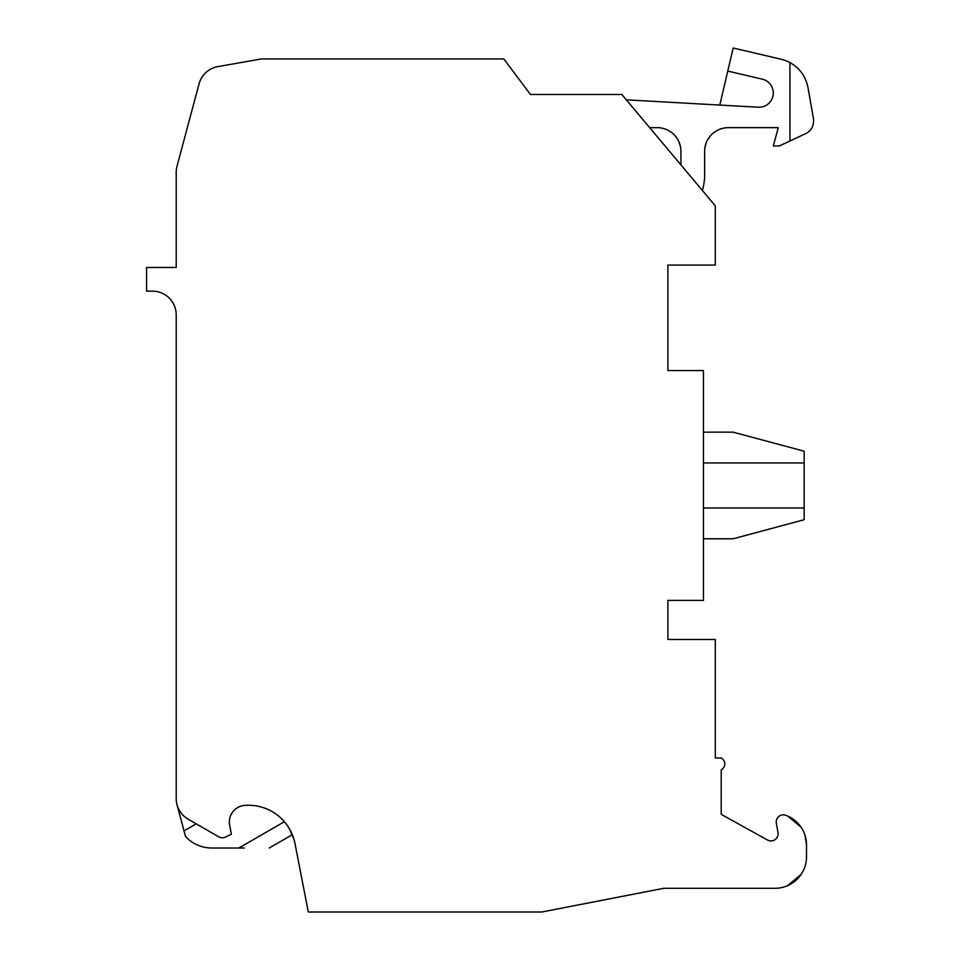 <?xml version="1.0" encoding="UTF-8"?>
<svg xmlns="http://www.w3.org/2000/svg" width="960" height="960" viewBox="0 0 960 960"><rect width="100%" height="100%" fill="white"/><g stroke="black" fill="none" stroke-linecap="round" stroke-linejoin="round"><path stroke-width="1.44" d="M530.46 94.488L503.808 58.944L261.468 58.944L217.86 66.624A23.7 23.7 0 0 0 199.08 83.832L177.012 166.212A23.7 23.7 0 0 0 176.208 172.344L176.208 267.468L146.58 267.468L146.58 291.156L152.508 291.156A23.7 23.7 0 0 1 176.208 314.856L176.208 798.6A23.7 23.7 0 0 0 188.052 819.12L218.736 836.832A7.104 7.104 0 0 0 225.288 837.12L231.36 834.288L229.632 824.976A16.584 16.584 0 0 1 244.572 805.428A47.388 47.388 0 0 1 295.008 843.612L308.304 912L541.872 912L663.78 888.3L774.984 888.3A31.536 31.536 0 0 0 806.52 856.764L806.52 844.92A31.536 31.536 0 0 0 785.748 815.268A7.104 7.104 0 0 0 776.328 823.188L777.984 832.572A7.104 7.104 0 0 1 767.532 840.024L721.212 814.344L721.212 769.824A6.708 6.708 0 0 0 721.212 757.98L715.296 757.98L715.296 639.492L667.896 639.492L667.896 600.396L703.44 600.396L703.44 370.548L667.896 370.548L667.896 265.092L715.296 265.092L715.296 205.86L621.84 94.488L530.46 94.488M744.912 888.3L774.984 888.3M721.212 814.344L744.912 827.484M806.52 856.764L806.52 844.92L804.948 835.08M801.048 827.16L787.584 816M787.56 885.684L801.048 874.524M289.44 828.792L294.036 839.58A47.388 47.388 0 0 1 295.008 843.612M177.012 804.732L185.508 836.46A35.544 35.544 0 0 0 211.752 848.016L244.416 848.016M176.208 798.6L176.208 745.116M196.236 823.848L184.02 830.904M176.208 225.816L176.208 172.344M184.02 140.04L177.012 166.212L184.02 140.04M199.08 83.832L198.564 85.764M200.448 80.076L200.124 80.796M261.468 58.944L217.86 66.624M284.388 821.724L238.848 848.016M292.344 834.684L269.244 848.016M703.44 462.948L804.156 462.948L804.156 451.2L733.068 432.156L703.44 432.156M703.44 538.788L733.068 538.788L804.156 519.744L804.156 507.984L703.44 507.984M804.156 462.948L804.156 507.984M789.936 62.604L789.936 141L805.416 133.776C811.584 130.62 814.248 125.508 813.42 118.416L807.996 87.672C805.704 76.344 799.68 67.992 789.936 62.604A35.544 35.544 0 0 0 781.104 59.244L733.188 48L727.776 71.076L762.372 79.188A14.22 14.22 0 0 1 758.34 107.22L626.34 99.84M702.36 190.44A53.316 53.316 0 0 0 704.628 175.056L704.628 151.356A23.7 23.7 0 0 1 728.328 127.656L778.248 127.656L773.352 145.968L779.268 145.968L789.936 141M649.68 127.656L657.24 127.656A23.7 23.7 0 0 1 680.928 151.356L680.928 164.904M705.084 146.748L706.464 142.224M708.564 138.276L711.036 135.144M713.688 132.72L716.856 130.62M720.432 129.012L724.308 128.004M661.236 128.004L665.088 129M668.64 130.584L671.808 132.66M674.46 135.084L676.956 138.216M679.08 142.176L680.472 146.724M727.776 71.076L719.796 105.072"/></g></svg>
